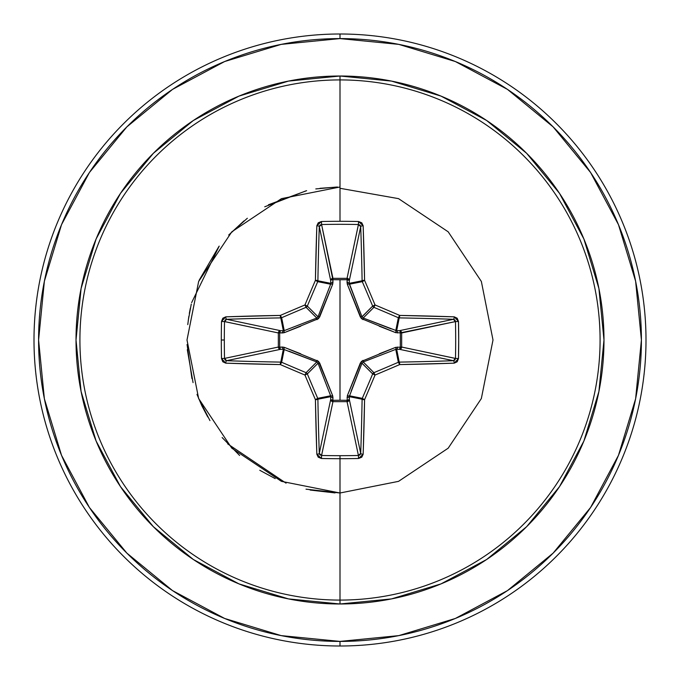 <?xml version="1.0" encoding="UTF-8"?>
<svg xmlns="http://www.w3.org/2000/svg" width="680" height="680" viewBox="0 0 680 680"><rect width="100%" height="100%" fill="white"/><g stroke="black" fill="none" stroke-linecap="round" stroke-linejoin="round"><path stroke-width="1.02" d="M319.294 453.441L319.294 453.373A303.705 26.469 -90 0 1 317.892 399.219A2.295 0.442 179 0 1 315.418 399.67L317.892 399.219L317.713 398.344L315.418 399.67L317.713 398.344A2.295 2.286 78.8 0 1 317.892 399.219L330.752 396.661L317.892 399.219A303.705 26.469 90 0 0 319.294 453.373L330.667 399.543L330.752 396.661L330.633 395.777L317.713 398.344A303.101 26.418 -112.5 0 1 307.326 373.915L304.954 375.046L306.085 372.674A303.101 26.418 -157.5 0 1 281.656 362.287L280.33 364.582A305.388 26.613 22.5 0 0 304.954 375.046L307.326 373.915A2.295 2.286 -135 0 0 306.085 372.674A2.295 2.286 45 0 1 307.326 373.915L318.027 363.214L307.326 373.915A303.101 26.418 67.5 0 0 317.713 398.344L330.633 395.777L318.027 363.214L316.786 361.973L306.085 372.674L316.786 361.973L283.339 349.248L280.78 362.108L283.339 349.248L280.457 349.333L226.627 360.706A303.705 26.469 0 0 0 280.78 362.108A2.295 2.286 11.2 0 1 281.656 362.287L284.223 349.367L281.656 362.287A303.101 26.418 22.5 0 0 306.085 372.674L304.954 375.046A305.388 26.613 67.5 0 0 315.418 399.67A306 26.673 90 0 0 316.837 454.231L321.445 458.481A305.991 117.096 0 0 0 340 458.694L340 455.685A303.697 116.22 180 0 1 321.58 455.473L321.445 458.481L318.24 457.206L316.837 454.231L315.418 399.67A305.388 26.613 -112.5 0 1 304.954 375.046A305.388 26.613 -157.5 0 1 280.33 364.582L225.769 363.162L222.802 361.769L221.519 358.555A305.991 117.096 -90 0 1 221.306 340L224.315 340A303.697 116.22 -90 0 1 224.527 321.58L221.519 321.445A305.991 117.096 90 0 0 221.306 340A305.991 117.096 -90 0 1 221.519 321.445L222.793 318.24L225.769 316.837L280.33 315.418A305.388 26.613 -22.5 0 1 304.954 304.954A305.388 26.613 -67.5 0 1 315.418 280.33L316.837 225.769L318.231 222.802L321.445 221.519A305.991 117.096 0 0 1 340 221.306A305.991 117.096 0 0 1 358.555 221.519L361.76 222.793L363.162 225.769L364.582 280.33A305.388 26.613 67.5 0 1 375.046 304.954A305.388 26.613 22.5 0 1 399.67 315.418L454.231 316.837L457.198 318.231L458.481 321.445L458.694 340L458.481 358.555L457.206 361.76L454.231 363.162L399.67 364.582A305.388 26.613 157.5 0 1 375.046 375.046A305.388 26.613 112.5 0 1 364.582 399.67L363.162 454.231L361.769 457.198L358.555 458.481A305.991 117.096 180 0 1 340 458.694L340 600.083A260.083 260.083 0 0 0 600.083 340A260.083 260.083 0 0 0 340 79.917L340 221.306L340 79.917A260.083 260.083 0 0 0 79.917 340A260.083 260.083 0 0 0 340 600.083L340 603.985A263.984 263.984 0 0 1 76.016 340A263.984 263.984 0 0 1 340 76.016L340 79.917L340 76.016L288.499 81.09L238.977 96.109L193.341 120.505L153.331 153.331L120.505 193.341L96.109 238.977L81.09 288.499L76.016 340L81.09 391.501L96.109 441.022L120.505 486.659L153.331 526.668L193.341 559.495L238.977 583.89L288.499 598.91L340 603.985L391.501 598.91L441.022 583.89L486.659 559.495L526.668 526.668L559.495 486.659L583.89 441.022L598.91 391.501L603.985 340L598.91 288.499L583.89 238.977L559.495 193.341L526.668 153.331L486.659 120.505L441.022 96.109L391.501 81.09L340 76.016A263.984 263.984 0 0 1 603.985 340A263.984 263.984 0 0 1 340 603.985L340 600.083A260.083 260.083 0 0 0 600.083 340A260.083 260.083 0 0 0 340 79.917A260.083 260.083 0 0 0 79.917 340A260.083 260.083 0 0 0 340 600.083L340 458.694A305.991 117.096 180 0 1 321.445 458.481L321.58 455.473A303.697 116.22 0 0 0 340 455.685A303.697 116.22 0 0 0 358.42 455.473L347.046 401.659L332.953 401.659L321.555 455.473M226.559 319.294L226.627 319.294A303.705 26.469 0 0 1 280.78 317.892A2.295 2.286 -11.2 0 0 281.656 317.713A2.295 2.286 168.8 0 1 280.78 317.892L283.339 330.752L280.78 317.892A303.705 26.469 180 0 0 226.627 319.294L280.457 330.667L283.339 330.752L284.223 330.633L281.656 317.713A303.101 26.418 -22.5 0 1 306.085 307.326A2.295 2.286 -45 0 0 307.326 306.085A2.295 2.286 135 0 1 306.085 307.326L316.786 318.027L306.085 307.326A303.101 26.418 157.5 0 0 281.656 317.713L284.223 330.633L316.786 318.027L318.027 316.786L307.326 306.085A303.101 26.418 -67.5 0 1 317.713 281.656A2.295 2.286 -78.7 0 0 317.892 280.78A2.295 2.286 101.2 0 1 317.713 281.656A303.101 26.418 112.5 0 0 307.326 306.085L318.027 316.786L330.633 284.223L317.713 281.656L330.633 284.223L330.752 283.339L317.892 280.78A303.705 26.469 -90 0 1 319.294 226.627L321.58 224.527L332.86 279.684L332.885 278.341L347.046 278.341L358.42 224.527A303.697 116.22 180 0 0 321.58 224.527L332.953 278.341A2.295 2.117 -11.9 0 0 330.667 280.457L319.294 226.627A303.705 26.469 90 0 0 317.892 280.78L330.752 283.339L330.667 280.457L319.294 226.567M360.706 226.559L349.333 280.457L347.14 279.684L347.115 278.341L348.661 279.004L349.333 280.457L349.248 283.339L362.108 280.78A303.705 26.469 -90 0 0 360.706 226.627L349.333 280.457A2.295 2.117 11.9 0 0 347.046 278.341L358.445 224.527M358.42 455.473L347.046 401.659A2.295 2.117 168.1 0 0 349.333 399.543L360.706 453.373A303.705 26.469 -90 0 0 362.108 399.219L349.248 396.661L349.333 399.543L360.706 453.373L358.42 455.473L358.555 458.481L358.42 455.473A303.697 116.22 180 0 1 340 455.685L340 458.694A305.991 117.096 0 0 0 358.555 458.481L363.162 454.231A306 26.673 -90 0 0 364.582 399.67A305.388 26.613 -67.5 0 0 375.046 375.046A305.388 26.613 -22.5 0 0 399.67 364.582A306 26.673 0 0 0 454.231 363.162L458.481 358.555A305.991 117.096 -90 0 0 458.481 321.445L455.473 321.58L400.316 332.86L401.659 332.885L401.659 347.046L455.473 358.42A303.697 116.22 -90 0 0 455.473 321.58L401.659 332.953A2.295 2.117 78.1 0 0 399.543 330.667L453.373 319.294A303.705 26.469 180 0 0 399.219 317.892L396.661 330.752L399.543 330.667L453.433 319.294M453.441 360.706L399.543 349.333L400.316 347.14L401.659 347.115L400.996 348.661L399.543 349.333L396.661 349.248L399.219 362.108A303.705 26.469 0 0 0 453.373 360.706L399.543 349.333A2.295 2.117 101.9 0 0 401.659 347.046L455.473 358.445M349.367 395.777A2.295 0.697 20.9 0 1 347.352 395.675L360.383 362.925L361.973 363.214L372.674 373.915A2.295 2.286 -45 0 1 373.915 372.674L363.214 361.973L373.915 372.674A303.101 26.418 -22.5 0 0 398.344 362.287L395.777 349.367L363.214 361.973L361.973 363.214L349.248 396.661L362.108 399.219A2.295 2.286 -78.8 0 1 362.287 398.344L349.367 395.777L349.333 399.543L348.644 401.013L347.046 401.659L332.953 401.659L321.58 455.473L319.294 453.373A2.295 0.85 178 0 1 316.837 454.231A2.295 0.85 -2 0 0 319.294 453.373L330.667 399.543A2.295 2.117 -168.1 0 0 332.953 401.659L332.86 400.316L340 400.248L332.86 400.316L332.648 395.675L318.597 361.394L284.325 347.352L279.684 347.14L279.684 332.86L284.325 332.648L318.606 318.597L332.648 284.325L332.86 279.684L340 279.752L340 400.248L340 279.752L347.14 279.684L347.352 284.325L361.403 318.606L395.675 332.648L400.316 332.86L400.316 347.14L395.675 347.352L361.394 361.403L347.352 395.675L347.14 400.316L340 400.248L347.14 400.316L347.352 395.675A2.295 0.697 -159.1 0 0 349.367 395.777L362.287 398.344A303.101 26.418 -67.5 0 0 372.674 373.915L361.973 363.214L351.135 391.153M172.542 89.386L126.871 126.871L172.542 89.386L224.655 61.532L281.197 44.379L340 38.59A301.41 301.41 0 0 1 641.41 340A301.41 301.41 0 0 1 340 641.41L340 646A306 306 0 0 0 646 340A306 306 0 0 0 340 34L340 38.59L340 34A306 306 0 0 1 646 340A306 306 0 0 1 340 646A306 306 0 0 1 34 340A306 306 0 0 1 340 34A306 306 0 0 0 34 340A306 306 0 0 0 340 646L340 641.41A301.41 301.41 0 0 1 38.59 340A301.41 301.41 0 0 1 340 38.59L398.803 44.379L455.345 61.532L507.458 89.386L553.129 126.871L590.614 172.542L618.468 224.655L635.621 281.197L641.41 340L635.621 398.803L618.468 455.345L590.614 507.458L553.129 553.129L507.458 590.614L553.129 553.129M89.445 172.465L126.871 126.871M89.386 507.458L126.871 553.129L89.386 507.458L61.532 455.345L44.379 398.803L38.59 340L44.379 281.197L61.532 224.655L89.386 172.542M172.465 590.554L126.871 553.129M340 493L398.548 481.355L448.188 448.188L481.346 398.548L493 340L481.355 281.452L448.188 231.812L398.548 198.645L340 188.292L398.548 198.645L448.188 231.812L481.355 281.452L493 340L481.346 398.548L448.188 448.188L398.548 481.355L340 493L281.452 481.355L231.812 448.188L198.645 398.548L187.008 340L198.654 281.452L231.812 231.812L281.452 198.645L340 187L281.452 198.645L231.812 231.812L198.645 281.452L187 340L198.654 398.548L231.812 448.188L281.452 481.355L340 493L306.017 489.175M275.221 478.61L259.794 470.288M239.615 455.456L222.122 437.529M207.782 416.993L201.977 406.028M201.798 405.654L196.996 394.383M191.939 378.548L187.068 344.497M188.258 320.433L191.275 304.079M191.632 302.642L219.206 246.109M244.009 220.864L228.709 235.008L247.333 218.263M268.43 204.773L306.629 190.689M319.957 188.317L337.586 187.025M335.027 492.915L310.139 490.05M286.059 483.174L227.681 443.887M209.95 420.597L198.552 398.31M193.06 382.619L187.306 349.664M187.773 324.624L188.819 316.498M189.329 313.395L190.34 308.201M199.13 280.296L218.934 246.457M264.732 206.796L306.195 190.782M315.792 188.929L336.532 187.043M507.458 590.614L455.345 618.468L398.803 635.621L340 641.41L281.197 635.621L224.655 618.468L172.542 590.614M316.854 362.006L288.847 351.135M379.236 353.804L395.675 347.352L400.316 347.14L400.316 332.86L395.675 332.648A2.295 0.697 110.9 0 0 395.777 330.633L396.661 330.752L399.219 317.892A2.295 2.286 -168.8 0 1 398.344 317.713L395.777 330.633L398.344 317.713A303.101 26.418 -157.5 0 0 373.915 307.326L363.214 318.027L391.153 328.865M362.925 319.617L363.214 318.027L362.925 319.617L360.383 317.075L361.973 316.786L372.674 306.085A303.101 26.418 -112.5 0 0 362.287 281.656L349.367 284.223L361.973 316.786L363.214 318.027L373.915 307.326A2.295 2.286 -135 0 1 372.674 306.085L362.006 316.863M317.993 316.854L328.865 288.847M321.58 224.527A303.697 116.22 0 0 1 358.42 224.527L358.555 221.519A305.991 117.096 180 0 0 340 221.306A305.991 117.096 180 0 0 321.445 221.519L321.58 224.527L321.445 221.519L316.837 225.769A2.295 0.85 2 0 1 319.294 226.627A2.295 0.85 -178 0 0 316.837 225.769A306 26.673 90 0 0 315.418 280.33A2.295 0.442 1 0 1 317.892 280.78A2.295 0.442 -179 0 0 315.418 280.33L317.713 281.656L315.418 280.33A305.388 26.613 112.5 0 0 304.954 304.954L307.326 306.085L304.954 304.954L306.085 307.326L304.954 304.954A305.388 26.613 157.5 0 0 280.33 315.418L281.656 317.713L280.33 315.418A2.295 0.442 89 0 0 280.78 317.892A2.295 0.442 -91 0 1 280.33 315.418A306 26.673 180 0 0 225.769 316.837A2.295 0.85 88 0 0 226.627 319.294A2.295 0.85 -92 0 1 225.769 316.837L221.519 321.445L224.527 321.58L226.627 319.294L280.457 330.667A2.295 2.117 -78.1 0 0 278.341 332.953L224.527 321.58A303.697 116.22 90 0 0 224.315 340A303.697 116.22 90 0 0 224.527 358.42L278.341 347.046L278.341 332.953L224.527 321.555M224.833 320.433L225.548 319.651M224.527 358.42A303.697 116.22 -90 0 1 224.315 340L221.306 340A305.991 117.096 90 0 0 221.519 358.555L224.527 358.42L221.519 358.555L225.769 363.162A2.295 0.85 -88 0 1 226.627 360.706A2.295 0.85 92 0 0 225.769 363.162A306 26.673 0 0 0 280.33 364.582A2.295 0.442 -89 0 1 280.78 362.108A2.295 0.442 91 0 0 280.33 364.582L281.656 362.287A2.295 2.286 -168.7 0 0 280.78 362.108A303.705 26.469 180 0 1 226.627 360.706L224.527 358.42L278.341 347.046A2.295 2.117 -101.9 0 0 280.457 349.333L226.567 360.706M225.437 360.273L224.766 359.431M320.433 455.166L319.651 454.452M455.473 321.58L458.481 321.445L454.231 316.837A2.295 0.85 92 0 1 453.373 319.294L455.473 321.58A303.697 116.22 90 0 1 455.473 358.42L458.481 358.555L455.473 358.42L453.373 360.706A2.295 0.85 88 0 1 454.231 363.162A2.295 0.85 -92 0 0 453.373 360.706A303.705 26.469 180 0 1 399.219 362.108A2.295 0.442 89 0 1 399.67 364.582L399.219 362.108L398.344 362.287L399.67 364.582L398.344 362.287A2.295 2.286 -11.2 0 1 399.219 362.108L396.661 349.248L395.777 349.367L398.344 362.287A303.101 26.418 157.5 0 1 373.915 372.674L375.046 375.046L373.915 372.674L372.674 373.915L375.046 375.046L372.674 373.915A303.101 26.418 112.5 0 1 362.287 398.344L364.582 399.67L362.287 398.344L362.108 399.219L364.582 399.67A2.295 0.442 -179 0 1 362.108 399.219A303.705 26.469 90 0 1 360.706 453.373A2.295 0.85 2 0 0 363.162 454.231A2.295 0.85 -178 0 1 360.706 453.373L360.706 453.433M360.273 454.563L359.431 455.235M455.166 359.567L454.452 360.349M454.563 319.727L455.235 320.569M349.367 284.223L362.287 281.656A2.295 2.286 -101.2 0 1 362.108 280.78L349.248 283.339L361.973 316.786L360.383 317.075L347.352 284.325A2.295 0.697 159.1 0 1 349.367 284.223A2.295 0.697 -20.9 0 0 347.352 284.325L347.055 282.557A2.295 0.782 -178.2 0 1 349.248 283.339L349.367 284.223M359.567 224.833L360.349 225.548M319.727 225.437L320.569 224.766M349.248 396.661A2.295 0.782 -1.8 0 1 347.055 397.443A2.295 0.782 178.2 0 0 349.248 396.661M349.333 399.543A2.295 0.782 -1.8 0 1 347.14 400.316L349.333 399.543M362.006 363.146L360.383 362.925L362.925 360.383L363.137 362.006M347.046 401.659L347.14 400.316L347.046 401.659M363.146 317.993L396.661 330.752A2.295 0.782 -91.8 0 1 397.443 332.945A2.295 0.782 88.2 0 0 396.661 330.752L399.543 330.667A2.295 0.782 -91.8 0 1 400.316 332.86A2.295 0.782 88.2 0 0 399.543 330.667L400.996 331.339L401.659 332.885L400.316 332.86L401.659 332.953L401.659 347.046L400.316 347.14L401.659 347.046A2.295 2.117 -78.1 0 1 401.659 347.115L400.316 347.14A2.295 0.782 -88.2 0 1 399.543 349.333L396.661 349.248A2.295 0.782 91.8 0 0 397.443 347.055A2.295 0.782 -88.2 0 1 396.661 349.248L395.777 349.367A2.295 0.697 69.1 0 0 395.675 347.352A2.295 0.697 -110.9 0 1 395.777 349.367L363.214 361.973L362.925 360.383M330.667 399.543L332.86 400.316L332.953 401.659L331.355 401.013L330.667 399.543L330.752 396.661A2.295 0.782 -178.2 0 0 332.945 397.443L332.86 400.316A2.295 0.782 1.8 0 1 330.667 399.543M330.752 396.661L330.633 395.777A2.295 0.697 159.1 0 0 332.648 395.675L332.945 397.443A2.295 0.782 1.8 0 1 330.752 396.661M317.075 360.383L316.786 361.973L317.075 360.383L319.617 362.925L332.648 395.675A2.295 0.697 -20.9 0 1 330.633 395.777L318.027 363.214L319.617 362.925L317.993 363.137M284.223 349.367L283.339 349.248A2.295 0.782 88.2 0 1 282.557 347.055L284.325 347.352A2.295 0.697 -69.1 0 0 284.223 349.367A2.295 0.697 110.9 0 1 284.325 347.352L300.764 353.804M395.777 330.633A2.295 0.697 -69.1 0 1 395.675 332.648L379.236 326.196M283.339 349.248L280.457 349.333A2.295 0.782 88.2 0 1 279.684 347.14L282.557 347.055A2.295 0.782 -91.8 0 0 283.339 349.248M278.341 347.046L279.684 347.14L280.457 349.333L278.987 348.644L278.341 347.046L278.341 332.953L279.684 332.86L279.684 347.14L278.341 347.046M280.457 330.667L279.684 332.86L278.341 332.953L278.987 331.355L280.457 330.667L283.339 330.752A2.295 0.782 -88.2 0 0 282.557 332.945L279.684 332.86A2.295 0.782 91.8 0 1 280.457 330.667M347.055 282.557L347.14 279.684A2.295 0.782 -178.2 0 1 349.333 280.457L349.248 283.339A2.295 0.782 1.8 0 0 347.055 282.557M347.14 279.684L347.046 278.341A2.295 2.117 -168.1 0 1 347.115 278.341L347.14 279.684L332.86 279.684L332.953 278.341L347.046 278.341L347.14 279.684M283.339 330.752L284.223 330.633A2.295 0.697 -110.9 0 0 284.325 332.648L282.557 332.945A2.295 0.782 91.8 0 1 283.339 330.752M300.764 326.196L284.325 332.648A2.295 0.697 69.1 0 1 284.223 330.633L316.786 318.027L317.075 319.617L316.863 317.993M332.86 279.684A2.295 0.782 -1.8 0 0 330.667 280.457L331.339 279.004L332.885 278.341L332.945 282.557A2.295 0.782 -1.8 0 0 330.752 283.339L330.667 280.457A2.295 0.782 178.2 0 1 332.86 279.684M330.633 284.223L330.752 283.339A2.295 0.782 178.2 0 1 332.945 282.557L332.648 284.325A2.295 0.697 20.9 0 0 330.633 284.223A2.295 0.697 -159.1 0 1 332.648 284.325L319.617 317.075L318.027 316.786L319.617 317.075L317.075 319.617M363.162 225.769L358.555 221.519L358.42 224.527L360.706 226.627A2.295 0.85 -2 0 1 363.162 225.769A2.295 0.85 178 0 0 360.706 226.627A303.705 26.469 90 0 1 362.108 280.78A2.295 0.442 -1 0 1 364.582 280.33A306 26.673 -90 0 0 363.162 225.769M453.373 319.294A2.295 0.85 -88 0 0 454.231 316.837A306 26.673 180 0 0 399.67 315.418A2.295 0.442 91 0 1 399.219 317.892A303.705 26.469 0 0 1 453.373 319.294M364.582 280.33A2.295 0.442 179 0 0 362.108 280.78A2.295 2.286 78.7 0 0 362.287 281.656L364.582 280.33L362.287 281.656A303.101 26.418 67.5 0 1 372.674 306.085L375.046 304.954A305.388 26.613 -112.5 0 0 364.582 280.33M398.344 317.713L399.219 317.892L399.67 315.418L398.344 317.713L399.67 315.418A305.388 26.613 -157.5 0 0 375.046 304.954L373.915 307.326A303.101 26.418 22.5 0 1 398.344 317.713M375.046 304.954L372.674 306.085A2.295 2.286 45 0 0 373.915 307.326L375.046 304.954"/></g></svg>
